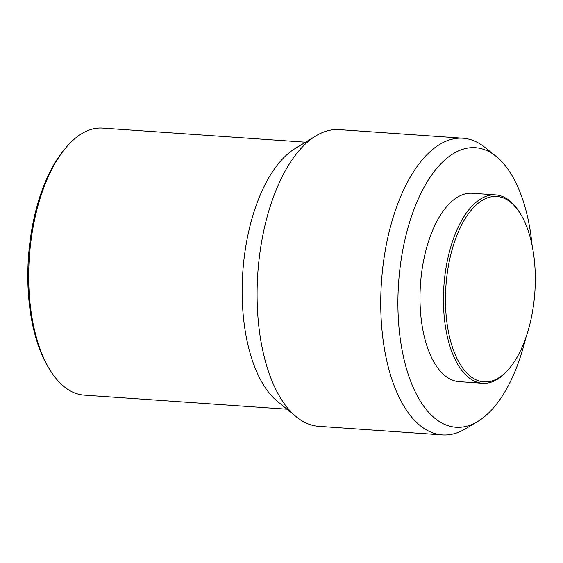 <?xml version="1.0" encoding="UTF-8"?>
<svg xmlns="http://www.w3.org/2000/svg" width="563" height="563" viewBox="0 0 563 563"><rect width="100%" height="100%" fill="white"/><g stroke="black" fill="none" stroke-linecap="round" stroke-linejoin="round"><path stroke-width="0.84" d="M476.636 380.074A92.937 44.576 -86 0 1 447.613 270.69A92.937 44.576 -86 0 1 504.131 198.267A92.937 44.576 -86 0 1 520.078 213.222A92.937 44.576 -86 0 1 509.297 368.498A92.937 44.576 -86 0 1 476.636 380.074M509.297 368.498L508.298 369.673A94.422 45.286 -86 0 1 482.547 383.276A94.422 45.286 -86 0 1 475.116 381.44A94.422 45.286 -86 0 1 444.608 278.087A94.422 45.286 -86 0 1 495.623 194.882A94.422 45.286 -86 0 1 503.048 196.719A94.422 45.286 -86 0 1 519.248 211.913L520.078 213.222M482.547 383.276L459.112 381.651A94.422 45.286 -86 0 1 451.681 379.814A94.422 45.286 -86 0 1 421.18 276.461A94.422 45.286 -86 0 1 472.188 193.257L495.623 194.882M525.687 338.166A140.11 67.201 -86 0 1 477.6 421.56A140.11 67.201 -86 0 1 444.925 424.509A140.11 67.201 -86 0 1 401.166 259.599A140.11 67.201 -86 0 1 486.383 150.405A140.11 67.201 -86 0 1 496.01 156.289A140.11 67.201 -86 0 1 532.119 245.524M477.6 421.56L465.32 428.872A148.695 71.318 -86 0 1 442.342 434.889A148.695 71.318 -86 0 1 430.639 431.997A148.695 71.318 -86 0 1 382.601 269.241A148.695 71.318 -86 0 1 462.934 138.209A148.695 71.318 -86 0 1 474.63 141.102A148.695 71.318 -86 0 1 484.856 147.351L496.01 156.289M442.342 434.889L318.679 426.311A148.695 71.318 -86 0 1 306.983 423.418A148.695 71.318 -86 0 1 296.356 416.845A148.695 71.318 -86 0 1 257.833 273.027A148.695 71.318 -86 0 1 315.85 135.915A148.695 71.318 -86 0 1 339.271 129.624L462.934 138.209M296.356 416.845L277.489 401.419A133.825 64.182 -86 0 1 242.815 271.985A133.825 64.182 -86 0 1 295.04 148.583L315.85 135.915M287.01 409.202L84.112 395.12A133.825 64.182 -86 0 1 73.577 392.517A133.825 64.182 -86 0 1 50.621 370.989A133.825 64.182 -86 0 1 66.138 147.386A133.825 64.182 -86 0 1 102.642 128.111L305.54 142.193M50.621 370.989L49.375 369.025A131.594 63.112 -86 0 1 64.639 149.153L66.138 147.386"/></g></svg>
